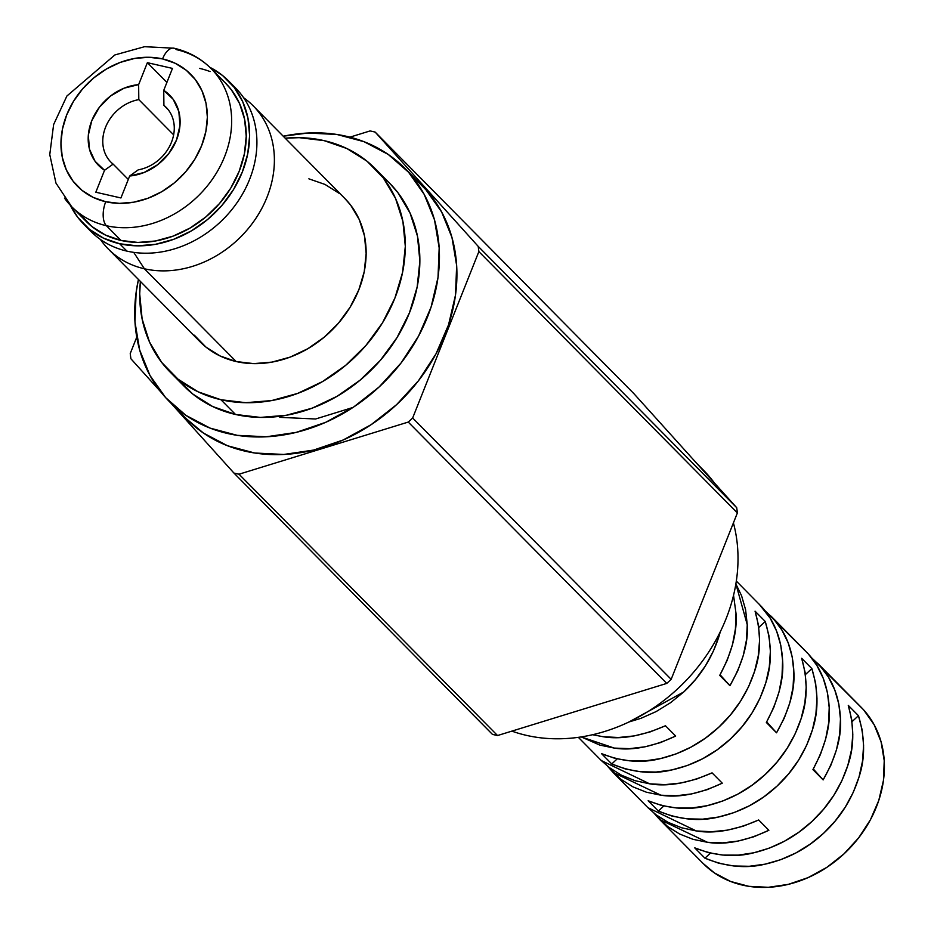 <?xml version="1.0" encoding="UTF-8"?>
<svg xmlns="http://www.w3.org/2000/svg" width="934" height="934" viewBox="0 0 934 934"><rect width="100%" height="100%" fill="white"/><g stroke="black" fill="none" stroke-linecap="round" stroke-linejoin="round"><path stroke-width="1.4" d="M138.804 99.623L173.631 134.835L138.804 99.623A38.889 32.235 -44.7 0 0 105.565 127.211A38.889 32.235 -44.7 0 0 113.131 164.115A38.889 32.235 135.3 0 1 110.877 162.084A38.889 32.235 135.3 0 1 106.266 125.576A38.889 32.235 135.3 0 1 138.804 99.623L138.641 84.62L147.374 62.671L172.475 68.404L163.742 90.353A49.992 41.446 135.3 0 1 176.514 139.983A49.992 41.446 135.3 0 1 129.663 176.012L138.232 169.848A38.889 32.235 -44.7 0 0 171.471 142.248A38.889 32.235 -44.7 0 0 163.905 105.344L163.742 90.353L173.245 99.378L178.838 111.496L179.97 125.495L176.514 139.983L168.82 153.503L157.671 164.699L144.163 172.463L129.663 176.012L120.93 197.961L95.817 192.229L104.55 170.28L95.058 161.255L89.454 149.136L88.333 135.126L91.789 120.649L99.471 107.13L110.632 95.933L124.14 88.17L138.641 84.62L138.804 99.623M128.297 179.445L113.131 164.115L104.55 170.28A49.992 41.446 135.3 0 1 91.789 120.649A49.992 41.446 135.3 0 1 138.641 84.62L147.374 62.671L166.906 82.414L147.374 62.671L172.475 68.404L163.742 90.353L163.905 105.344A38.889 32.235 135.3 0 1 166.17 107.387A38.889 32.235 135.3 0 1 170.782 143.894A38.889 32.235 135.3 0 1 138.232 169.848L129.663 176.012L120.93 197.961L95.817 192.229L104.55 170.28L113.131 164.115L128.297 179.445M173.829 48.171A18.517 9.165 -77.1 0 1 176.468 49.642A98.14 81.363 135.3 0 1 211.201 68.661A98.14 81.363 135.3 0 1 213.734 177.25A98.14 81.363 135.3 0 1 106.406 225.713A18.517 9.165 -77.1 0 1 105.729 201.732A79.624 66.01 135.3 0 1 66.688 114.917A79.624 66.01 135.3 0 1 162.574 58.9A18.517 9.165 -77.1 0 1 173.829 48.171A18.517 9.165 102.9 0 0 162.574 58.9A79.624 66.01 135.3 0 1 201.616 145.716A79.624 66.01 135.3 0 1 105.729 201.732A18.517 9.165 102.9 0 0 106.406 225.713A98.14 81.363 -44.7 0 0 209.846 182.725A98.14 81.363 -44.7 0 0 218.416 77.277M225.491 83.103L231.328 89.746L239.571 103.569L244.603 119.272L246.226 136.247L244.393 153.841L239.151 171.377L230.721 188.189L219.42 203.624L205.678 217.085L190.022 228.059L173.07 236.139L155.453 240.995L137.858 242.443L120.965 240.435A98.14 81.363 -44.7 0 0 228.305 191.972A98.14 81.363 -44.7 0 0 225.771 83.383L211.201 68.661C200.88 58.363 188.47 51.545 173.969 48.206L144.56 46.7L114.882 54.943L66.886 96.027L53.623 124.549L49.771 154.624L55.958 183.099L71.661 206.694A98.14 81.363 135.3 0 0 106.406 225.713L120.965 240.435L105.414 235.041L91.812 226.472L80.674 215.053M169.825 371.755L184.395 386.478A144.431 119.739 -44.7 0 0 235.52 414.462L220.949 399.74A144.431 119.739 135.3 0 1 169.825 371.755A144.431 119.739 135.3 0 1 140.392 281.449L139.715 293.953L142.108 318.938L149.522 342.042L161.652 362.38L178.044 379.181L198.066 391.801L220.949 399.74L235.52 414.462A144.431 119.739 -44.7 0 0 393.483 343.14A144.431 119.739 -44.7 0 0 389.758 183.333L375.188 168.61A144.431 119.739 135.3 0 1 378.924 328.418A144.431 119.739 135.3 0 1 220.949 399.74L245.817 402.694L271.712 400.558L297.631 393.412L322.592 381.539L345.627 365.381L365.848 345.557L382.485 322.849L394.895 298.109L402.601 272.296L405.309 246.401L402.904 221.428L395.502 198.323L383.372 177.974L366.969 161.173L346.946 148.564L324.063 140.625A144.431 119.739 135.3 0 1 375.188 168.61M108.356 249.051L200.109 341.809A101.841 84.434 -44.7 0 0 236.162 361.54L144.408 268.782A101.841 84.434 135.3 0 1 108.356 249.051A101.841 84.434 135.3 0 1 100.405 239.443A101.841 84.434 -44.7 0 0 144.408 268.782L133.714 252.367L144.408 268.782L236.162 361.54A101.841 84.434 -44.7 0 0 347.541 311.244A101.841 84.434 -44.7 0 0 344.915 198.557L253.161 105.811A101.841 84.434 135.3 0 1 255.788 218.486A101.841 84.434 135.3 0 1 144.408 268.782A101.841 84.434 -44.7 0 0 259.722 212.181A101.841 84.434 -44.7 0 0 243.634 97.755A101.841 84.434 135.3 0 1 253.161 105.811M199.631 68.404A101.841 84.434 135.3 0 1 210.103 71.579A101.841 84.434 -44.7 0 0 199.631 68.404M231.912 84.597A101.841 84.434 135.3 0 1 239.991 198.23A101.841 84.434 135.3 0 1 126.931 251.118A101.841 84.434 -44.7 0 0 238.31 200.822A101.841 84.434 -44.7 0 0 235.683 88.135L228.398 80.779A101.841 84.434 135.3 0 1 231.025 193.466A101.841 84.434 135.3 0 1 119.645 243.751L126.931 251.118L119.645 243.751L137.181 245.84L155.429 244.334L173.712 239.302L191.307 230.92L207.546 219.525L221.813 205.55L233.535 189.532L242.291 172.09L247.72 153.888L249.635 135.64L247.942 118.023L242.723 101.724L234.165 87.387L222.607 75.537L209.823 67.306M209.835 67.306A101.841 84.434 135.3 0 1 228.398 80.779M70.319 205.305L77.826 217.412L89.384 229.262L103.511 238.158L119.645 243.751A101.841 84.434 135.3 0 1 83.593 224.02A101.841 84.434 135.3 0 1 70.319 205.305M83.593 224.02L90.878 231.387A101.841 84.434 -44.7 0 0 126.931 251.118A101.841 84.434 135.3 0 1 87.376 227.569M324.063 140.625L299.195 137.672L285.197 138.197A144.431 119.739 135.3 0 1 324.063 140.625M308.862 178.826L324.997 184.43L339.124 193.315M344.634 198.277L350.682 205.165L359.24 219.513L364.458 235.8L366.151 253.418L364.237 271.677L358.808 289.879L350.052 307.321L338.318 323.339L324.063 337.314L307.823 348.697L290.229 357.08L271.946 362.112L253.686 363.618L236.162 361.54L220.015 355.936L205.9 347.039L194.342 335.201M389.35 182.924L397.931 192.696L410.061 213.045L417.475 236.15L419.868 261.123L417.159 287.018L409.454 312.832L397.043 337.571L380.407 360.291L360.185 380.103L337.151 396.261L312.201 408.146L286.271 415.28L260.388 417.416L235.52 414.462L212.637 406.523L192.614 393.914L177.495 378.737M71.661 206.694L86.232 221.416A98.14 81.363 -44.7 0 0 120.965 240.435L106.406 225.713A98.14 81.363 -44.7 0 1 64.458 198.078M105.729 201.732L119.435 203.367L133.714 202.188L148.004 198.253L161.757 191.703L174.46 182.795L185.609 171.868L194.774 159.352L201.616 145.716L205.865 131.484L207.36 117.205L206.04 103.44L201.954 90.703L195.264 79.483L186.228 70.225L175.183 63.267L162.574 58.9L148.868 57.266L134.589 58.445L120.299 62.38L106.546 68.929L93.844 77.837L82.694 88.765L73.529 101.281L66.688 114.917L62.438 129.149L60.944 143.427L62.263 157.192L66.349 169.93L73.039 181.149L82.075 190.408L93.108 197.366L105.729 201.732M168.178 109.663L163.905 105.344L168.178 109.663M279.85 417.346L315.599 418.992L352.994 407.446M707.505 842.316L659.579 819.445L654.08 813.245L667.553 826.462L679.613 834.004L693.04 839.327L707.505 842.316C725.193 845.142 745.647 841.125 768.869 830.279L753.738 836.806L738.222 841.032L722.694 842.888L707.505 842.316M758.677 819.97L768.869 830.279L758.677 819.97C734.965 830.338 714.16 833.992 696.262 830.945L711.661 831.727L727.434 830.139L743.231 826.181L758.677 819.97M578.356 737.335L601.321 760.556L649.655 783.824C667.553 786.883 688.358 783.229 712.07 772.862L722.262 783.171C699.041 794.017 678.586 798.021 660.91 795.208L612.973 772.336L647.927 807.665L696.262 830.945L681.61 827.781L668.067 822.329L655.925 814.705L647.787 807.525M612.973 772.336L607.474 766.137L620.947 779.341L633.007 786.883L646.433 792.219L660.91 795.208L676.088 795.78L691.615 793.923L707.131 789.685L722.262 783.171L712.07 772.862L696.624 779.073L680.828 783.019L665.055 784.618L649.655 783.824L635.003 780.672L621.46 775.208L609.318 767.596L601.181 760.416M614.303 748.087L581.228 736.914L599.826 745.099L614.303 748.087C631.979 750.913 652.434 746.896 675.656 736.05L660.525 742.577L645.009 746.815L629.481 748.659L614.303 748.087M665.463 725.753L675.656 736.05L665.463 725.753C641.763 736.109 620.958 739.763 603.049 736.716L618.448 737.51L634.233 735.91L650.029 731.952L665.463 725.753M592.576 734.719L603.049 736.716L592.576 734.719M735.992 613.323L733.54 595.32L735.992 613.323C737.416 631.676 731.987 652.364 719.74 675.375L727.189 660.338L732.454 644.74L735.42 628.944L735.992 613.323M729.933 685.684L719.74 675.375L729.933 685.684L720.091 674.768L729.933 685.684C742.67 663.152 748.438 642.826 747.247 624.694L746.453 640.094L743.242 655.645L737.685 670.951L729.933 685.684M735.875 583.925L747.247 624.694L745.612 609.797L741.584 595.752L735.875 583.925M659.579 819.445L703.267 863.611A111.099 92.104 -44.7 0 0 845.504 852.45A111.099 92.104 -44.7 0 0 863.67 709.91L819.982 665.744C832.661 679.742 839.491 697.464 840.46 718.923C841.651 737.054 835.872 757.381 823.146 779.902L812.942 769.604C825.201 746.593 830.618 725.905 829.205 707.552C827.979 685.825 821.009 667.962 808.33 653.963L773.375 618.635C786.066 632.633 792.884 650.356 793.853 671.803C795.044 689.934 789.277 710.26 776.539 732.793L766.347 722.484C778.594 699.473 784.011 678.784 782.599 660.431C781.373 638.716 774.414 620.853 761.724 606.855L736.319 581.065M683.746 691.966L628.967 721.97L640.911 718.339L656.135 711.58L670.53 702.718L683.746 691.966C700.465 676.496 712.292 657.711 719.227 635.575L713.436 651.033L705.462 665.802L695.48 679.555L683.746 691.966M720.289 631.781L719.227 635.575L720.289 631.781M754.59 671.312C761.047 652.808 761.198 632.75 755.057 611.163L765.25 621.472C771.881 643.549 772.068 663.946 765.833 682.684C758.898 704.82 747.072 723.616 730.353 739.074C713.693 754.602 694.184 764.888 671.826 769.943C652.866 774.59 632.832 772.593 611.735 763.954L601.543 753.656C622.161 761.805 641.845 763.44 660.571 758.571C682.661 753.248 702.041 742.822 718.701 727.294C735.42 711.836 747.387 693.18 754.59 671.312L758.268 655.761L759.587 640.315L758.513 625.336L755.057 611.163L765.25 621.472L769.009 635.949L770.375 651.22L769.301 666.923L765.833 682.684L760.043 698.142L752.068 712.922L742.086 726.675L730.353 739.074L717.137 749.839L702.742 758.7L687.517 765.448L671.826 769.943L656.03 772.056L640.514 771.753L625.628 769.032L611.735 763.954L617.176 758.91L611.735 763.954L601.543 753.656L615.121 758.42L629.726 760.848L644.997 760.906L660.571 758.571L676.099 753.901L691.195 747.025L705.509 738.082L718.701 727.294L730.458 714.919L740.51 701.247L748.624 686.595L754.59 671.312M801.185 718.433C807.653 699.916 807.805 679.87 801.664 658.283L811.856 668.592C818.488 690.658 818.674 711.066 812.44 729.804C805.505 751.928 793.678 770.725 776.96 786.183C760.299 801.711 740.79 811.996 718.433 817.052C699.473 821.698 679.438 819.713 658.342 811.074L648.149 800.765C668.767 808.914 688.451 810.56 707.178 805.68C729.267 800.356 748.648 789.931 765.308 774.414C782.027 758.945 793.993 740.288 801.185 718.433L804.875 702.882L806.194 687.436L805.12 672.445L801.664 658.283L811.856 668.592L815.615 683.058L816.981 698.328L815.907 714.031L812.44 729.804L806.649 745.25L798.675 760.031L788.693 773.784L776.96 786.183L763.743 796.947L749.348 805.809L734.124 812.568L718.433 817.052L702.637 819.165L687.12 818.861L672.235 816.141L658.342 811.074L663.782 806.019L658.342 811.074L648.149 800.765L661.727 805.528L676.333 807.957L691.604 808.015L707.178 805.68L722.706 801.022L737.802 794.134L752.115 785.19L765.308 774.414L777.065 762.027L787.117 748.356L795.219 733.704L801.185 718.433M847.792 765.541C854.26 747.025 854.412 726.979 848.27 705.392L858.463 715.701C865.094 737.767 865.281 758.174 859.046 776.913C852.112 799.049 840.285 817.845 823.566 833.303C806.906 848.819 787.397 859.117 765.039 864.172C746.079 868.818 726.045 866.822 704.948 858.183L694.756 847.874C715.374 856.034 735.046 857.669 753.785 852.789C775.874 847.465 795.254 837.051 811.915 821.523C828.633 806.065 840.6 787.397 847.792 765.541L851.481 749.99L852.8 734.544L851.715 719.565L848.27 705.392L858.463 715.701L862.222 730.178L863.588 745.449L862.514 761.152L859.046 776.913L853.256 792.371L845.27 807.139L835.3 820.893L823.566 833.303L810.338 844.056L795.955 852.917L780.731 859.677L765.039 864.172L749.243 866.285L733.715 865.981L718.841 863.261L704.948 858.183L710.389 853.139L704.948 858.183L694.756 847.874L708.334 852.637L722.939 855.077L738.21 855.124L753.785 852.789L769.312 848.13L784.408 841.242L798.722 832.311L811.915 821.523L823.671 809.148L833.723 795.464L841.826 780.824L847.792 765.541M699.659 466.51A165.727 137.391 135.3 0 1 707.085 474.005A165.727 137.391 135.3 0 1 714.23 482.773A165.727 137.391 -44.7 0 0 707.085 474.005L698.574 465.401L707.085 474.005A165.727 137.391 -44.7 0 0 703.465 470.176L696.799 463.439M733.412 522.923A165.727 137.391 135.3 0 1 678.586 687.949A165.727 137.391 135.3 0 1 511.879 731.124A165.727 137.391 -44.7 0 0 678.586 687.949A165.727 137.391 -44.7 0 0 733.412 522.923M169.252 401.457L186.73 419.121A165.727 137.391 -44.7 0 0 398.9 402.472A165.727 137.391 -44.7 0 0 425.997 189.859L408.52 172.195A165.727 137.391 135.3 0 1 381.422 384.796A165.727 137.391 135.3 0 1 169.252 401.457A165.727 137.391 135.3 0 1 165.633 397.615L150.012 375.538L139.656 349.981L134.963 321.915L136.13 292.424L138.442 279.464M239.022 474.203A190.723 158.115 135.3 0 1 233.932 473.048L170.817 403.033L233.932 473.048L492.452 734.381A190.723 158.115 -44.7 0 0 497.542 735.537L239.022 474.203A190.723 158.115 135.3 0 1 233.932 473.048L492.452 734.381A190.723 158.115 -44.7 0 0 497.542 735.537L666.771 683.408A190.723 158.115 -44.7 0 0 671.161 679.322L412.653 417.988A190.723 158.115 135.3 0 1 408.251 422.075L239.022 474.203L497.542 735.537L666.771 683.408A190.723 158.115 -44.7 0 0 671.161 679.322L737.381 512.929A190.723 158.115 -44.7 0 0 736.692 507.687L478.185 246.354A190.723 158.115 135.3 0 1 478.862 251.596L412.653 417.988A190.723 158.115 135.3 0 1 408.251 422.075L666.771 683.408L408.251 422.075L239.022 474.203M160.987 392.14L130.923 358.784A190.723 158.115 135.3 0 1 130.235 353.542L136.749 337.162L130.235 353.542A190.723 158.115 135.3 0 0 130.923 358.784L160.987 392.14M349.923 137.146L370.074 130.935A190.723 158.115 135.3 0 1 375.164 132.091L478.185 246.354A190.723 158.115 135.3 0 1 478.862 251.596L737.381 512.929A190.723 158.115 -44.7 0 0 736.692 507.687L633.684 393.424L375.164 132.091L633.684 393.424L736.692 507.687L478.185 246.354L375.164 132.091A190.723 158.115 135.3 0 0 370.074 130.935L349.923 137.146M186.45 418.841L203.402 433.037L227.569 445.775L254.702 453.002L283.749 454.461L313.602 450.071L343.105 440.019L371.125 424.678L396.588 404.656L418.502 380.698L436.05 353.752L448.542 324.822L455.5 295.051L456.656 265.56L451.974 237.505L441.619 211.936L425.997 189.859L422.063 185.703M404.889 168.353L422.366 186.018A165.727 137.391 -44.7 0 1 425.997 189.859L408.52 172.195A165.727 137.391 135.3 0 0 404.889 168.353A165.727 137.391 135.3 0 0 283.247 136.224L307.87 133.025L336.917 134.473L364.05 141.699L388.229 154.437L408.52 172.195L424.141 194.272L434.497 219.829L439.178 247.895L438.023 277.386L431.064 307.158L418.572 336.077L401.025 363.034L379.111 386.98L353.647 407.014L325.627 422.343L296.125 432.407L266.272 436.785L237.224 435.337L210.092 428.111L185.924 415.373L165.633 397.615A165.727 137.391 135.3 0 1 138.442 279.476M759.144 604.135L770.223 618.25L776.633 631.186L780.789 645.359L782.599 660.431L782.015 676.053L779.061 691.849L773.796 707.447L766.347 722.484L776.539 732.793L766.697 721.877L776.539 732.793L784.291 718.071L789.849 702.753L793.059 687.214L793.853 671.803L792.219 656.906L788.179 642.861L781.851 630.006L773.375 618.635L764.794 610.486L808.33 653.963L816.83 665.358L823.239 678.294L827.396 692.468L829.205 707.552L828.621 723.173L825.668 738.969L820.402 754.567L812.942 769.604L823.146 779.902L813.304 768.986L823.146 779.902L830.898 765.179L836.455 749.862L839.666 734.322L840.46 718.923L838.825 704.014L834.786 689.969L828.458 677.115L819.982 665.744L811.401 657.594L863.67 709.91A111.099 92.104 -44.7 0 0 861.241 707.342L817.554 663.175M805.75 651.243L770.947 616.066M703.08 863.425L714.44 872.94L730.645 881.474L748.834 886.331L768.32 887.3L788.319 884.358L808.097 877.621L826.882 867.336L843.951 853.909L858.65 837.856L870.418 819.783L878.789 800.403L883.447 780.439L884.229 760.673L881.089 741.853L874.142 724.714L863.67 709.91M737.381 512.929L478.862 251.596L412.653 417.988L671.161 679.322L737.381 512.929M758.817 627.45L765.25 621.472L758.817 627.45M805.423 674.558L811.856 668.592L805.423 674.558M852.018 721.678L858.463 715.701L852.018 721.678"/></g></svg>
